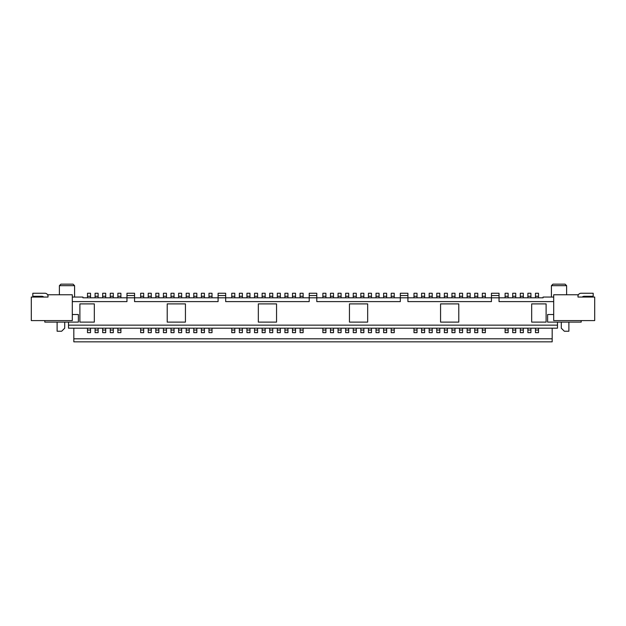 <?xml version="1.0" encoding="UTF-8"?>
<svg xmlns="http://www.w3.org/2000/svg" width="626" height="626" viewBox="0 0 626 626"><rect width="100%" height="100%" fill="white"/><g stroke="black" fill="none" stroke-linecap="round" stroke-linejoin="round"><path stroke-width="0.94" d="M105.708 297.812L105.708 293.258L102.672 293.258L102.672 297.812M43.789 297.053A3.036 3.036 0 0 0 41.778 296.294L32.818 296.294L32.818 293.258L44.97 293.258A3.036 3.036 0 0 1 48.006 296.294L48.006 297.053L44.814 297.053M95.082 297.812L95.082 293.258L98.118 293.258L98.118 296.294L95.082 296.294M98.118 297.812L98.118 296.294M117.86 293.258L120.896 293.258L120.896 296.294L117.86 296.294L117.86 293.258M120.896 297.812L120.896 296.294M90.527 330.043L87.491 330.043L87.491 332.656L90.527 332.656L90.527 328.188M265.166 330.043L262.13 330.043L262.13 332.656L265.166 332.656L265.166 328.188M73.821 328.188L73.821 341.851L552.179 341.851L552.179 328.188M113.306 297.812L113.306 293.258L110.27 293.258L110.27 296.294L113.306 296.294M72.303 314.518L78.375 314.518L78.375 322.108L44.814 322.108L44.814 320.59M280.346 330.043L277.31 330.043L277.31 332.656L280.346 332.656L280.346 328.188M134.567 295.535L126.968 295.535L126.968 293.258L134.567 293.258L134.567 297.812L218.091 297.812L218.091 293.258L225.681 293.258L225.681 295.535L218.091 295.535M87.491 293.258L90.527 293.258L90.527 296.294L87.491 296.294L87.491 293.258M57.115 322.108L57.115 331.224L61.669 331.224L64.713 328.188L64.713 322.108M48.006 294.776L72.303 294.776L72.303 320.59L31.3 320.59L31.3 297.053L48.006 297.053L48.006 294.776M117.86 297.812L117.86 296.294M249.977 330.043L246.941 330.043L246.941 332.656L249.977 332.656L249.977 328.188M272.756 330.043L269.72 330.043L269.72 332.656L272.756 332.656L272.756 328.188M98.118 330.043L95.082 330.043L95.082 332.656L98.118 332.656L98.118 328.188M95.082 330.043L95.082 328.188M59.392 285.667L74.58 285.667L73.062 284.149L60.91 284.149L59.392 285.667L59.392 294.776M113.306 330.043L110.27 330.043L110.27 332.656L113.306 332.656L113.306 328.188M72.303 297.053L82.929 297.053L82.929 297.812L126.968 297.812L126.968 295.535M105.708 296.294L102.672 296.294M79.893 322.108L94.323 322.108L94.323 303.892L79.893 303.892L79.893 322.108M234.789 330.043L231.753 330.043L231.753 332.656L234.789 332.656L234.789 328.188M105.708 330.043L102.672 330.043L102.672 332.656L105.708 332.656L105.708 328.188M102.672 330.043L102.672 328.188M120.896 330.043L117.86 330.043L117.86 332.656L120.896 332.656L120.896 328.188M246.941 330.043L246.941 328.188M117.86 330.043L117.86 328.188M87.491 330.043L87.491 328.188M87.491 297.812L87.491 296.294M72.303 301.607L126.968 301.607L126.968 297.812L134.567 297.812L134.567 301.607L218.091 301.607L218.091 297.812L309.205 297.812L309.205 293.258L316.795 293.258L316.795 295.535L309.205 295.535M225.681 295.535L225.681 301.607L309.205 301.607L309.205 297.812L400.319 297.812L400.319 293.258L407.909 293.258L407.909 295.535L400.319 295.535M316.795 295.535L316.795 301.607L400.319 301.607L400.319 297.812L491.433 297.812L491.433 293.258L499.032 293.258L499.032 295.535L491.433 295.535M407.909 295.535L407.909 301.607L491.433 301.607L491.433 297.812L543.071 297.812L543.071 297.053L553.697 297.053M557.492 325.152L557.492 328.188L68.508 328.188L68.508 325.152L557.492 325.152L557.492 322.108M287.944 330.043L284.908 330.043L284.908 332.656L287.944 332.656L287.944 328.188M242.387 330.043L239.351 330.043L239.351 332.656L242.387 332.656L242.387 328.188M239.351 330.043L239.351 328.188M68.508 322.108L68.508 325.152M269.72 330.043L269.72 328.188M110.27 297.812L110.27 296.294M90.527 297.812L90.527 296.294M110.27 330.043L110.27 328.188M295.535 330.043L292.498 330.043L292.498 332.656L295.535 332.656L295.535 328.188M552.179 338.815L73.821 338.815M553.697 294.776L577.994 294.776L577.994 297.053L594.7 297.053L594.7 320.59L553.697 320.59L553.697 294.776M581.186 297.053L577.994 297.053L577.994 296.294A3.036 3.036 0 0 1 581.03 293.258L593.182 293.258L593.182 296.294L584.222 296.294A3.036 3.036 0 0 0 582.211 297.053M566.608 294.776L566.608 285.667L551.42 285.667L551.42 297.053M566.608 285.667L565.09 284.149L552.938 284.149L551.42 285.667M353.244 297.812L353.244 293.258L356.28 293.258L356.28 296.294L353.244 296.294M356.28 297.812L356.28 296.294M322.867 297.812L322.867 293.258L325.911 293.258L325.911 296.294L322.867 296.294M325.911 297.812L325.911 296.294M376.023 297.812L376.023 293.258L379.059 293.258L379.059 296.294L376.023 296.294M379.059 297.812L379.059 296.294M383.613 297.812L383.613 293.258L386.649 293.258L386.649 296.294L383.613 296.294M386.649 297.812L386.649 296.294M345.654 297.812L345.654 293.258L348.69 293.258L348.69 296.294L345.654 296.294M348.69 297.812L348.69 296.294M371.468 297.812L371.468 293.258L368.432 293.258L368.432 297.812M371.468 296.294L368.432 296.294M391.211 297.812L391.211 293.258L394.247 293.258L394.247 296.294L391.211 296.294M394.247 297.812L394.247 296.294M360.834 297.812L360.834 293.258L363.87 293.258L363.87 296.294L360.834 296.294M363.87 297.812L363.87 296.294M338.056 293.258L341.092 293.258L341.092 296.294L338.056 296.294L338.056 293.258M341.092 297.812L341.092 296.294M338.056 297.812L338.056 296.294M330.465 297.812L330.465 293.258L333.501 293.258L333.501 296.294L330.465 296.294M333.501 297.812L333.501 296.294M467.137 297.812L467.137 293.258L470.173 293.258L470.173 296.294L467.137 296.294M470.173 297.812L470.173 296.294M462.583 297.812L462.583 293.258L459.547 293.258L459.547 296.294L462.583 296.294M459.547 297.812L459.547 296.294M474.727 297.812L474.727 293.258L477.771 293.258L477.771 296.294L474.727 296.294M477.771 297.812L477.771 296.294M527.882 297.812L527.882 293.258L530.918 293.258L530.918 296.294L527.882 296.294M530.918 297.812L530.918 296.294M451.949 297.812L451.949 293.258L454.992 293.258L454.992 296.294L451.949 296.294M454.992 297.812L454.992 296.294M512.694 297.812L512.694 293.258L515.73 293.258L515.73 296.294L512.694 296.294M515.73 297.812L515.73 296.294M505.104 297.812L505.104 293.258L508.14 293.258L508.14 296.294L505.104 296.294M508.14 297.812L508.14 296.294M421.58 297.812L421.58 293.258L424.616 293.258L424.616 296.294L421.58 296.294M424.616 297.812L424.616 296.294M520.292 297.812L520.292 293.258L523.328 293.258L523.328 296.294L520.292 296.294M523.328 297.812L523.328 296.294M436.768 297.812L436.768 293.258L439.804 293.258L439.804 296.294L436.768 296.294M439.804 297.812L439.804 296.294M417.026 297.812L417.026 293.258L413.989 293.258L413.989 296.294L417.026 296.294M413.989 297.812L413.989 296.294M429.17 297.812L429.17 293.258L432.214 293.258L432.214 296.294L429.17 296.294M432.214 297.812L432.214 296.294M485.361 297.812L485.361 293.258L482.325 293.258L482.325 296.294L485.361 296.294M482.325 297.812L482.325 296.294M535.473 297.812L535.473 293.258L538.509 293.258L538.509 296.294L535.473 296.294M538.509 297.812L538.509 296.294M444.358 297.812L444.358 293.258L447.394 293.258L447.394 296.294L444.358 296.294M447.394 297.812L447.394 296.294M262.13 297.812L262.13 293.258L265.166 293.258L265.166 296.294L262.13 296.294M265.166 297.812L265.166 296.294M231.753 297.812L231.753 293.258L234.789 293.258L234.789 296.294L231.753 296.294M234.789 297.812L234.789 296.294M284.908 297.812L284.908 293.258L287.944 293.258L287.944 296.294L284.908 296.294M287.944 297.812L287.944 296.294M292.498 297.812L292.498 293.258L295.535 293.258L295.535 296.294L292.498 296.294M295.535 297.812L295.535 296.294M254.532 297.812L254.532 293.258L257.568 293.258L257.568 296.294L254.532 296.294M257.568 297.812L257.568 296.294M280.346 297.812L280.346 293.258L277.31 293.258L277.31 297.812M280.346 296.294L277.31 296.294M300.089 297.812L300.089 293.258L303.133 293.258L303.133 296.294L300.089 296.294M303.133 297.812L303.133 296.294M269.72 297.812L269.72 293.258L272.756 293.258L272.756 296.294L269.72 296.294M272.756 297.812L272.756 296.294M246.941 293.258L249.977 293.258L249.977 296.294L246.941 296.294L246.941 293.258M249.977 297.812L249.977 296.294M246.941 297.812L246.941 296.294M239.351 297.812L239.351 293.258L242.387 293.258L242.387 296.294L239.351 296.294M242.387 297.812L242.387 296.294M201.384 297.812L201.384 293.258L204.42 293.258L204.42 296.294L201.384 296.294M204.42 297.812L204.42 296.294M166.453 297.812L166.453 293.258L163.417 293.258L163.417 296.294L166.453 296.294M163.417 297.812L163.417 296.294M171.008 297.812L171.008 293.258L174.051 293.258L174.051 296.294L171.008 296.294M174.051 297.812L174.051 296.294M178.606 297.812L178.606 293.258L181.642 293.258L181.642 296.294L178.606 296.294M181.642 297.812L181.642 296.294M148.229 297.812L148.229 293.258L151.273 293.258L151.273 296.294L148.229 296.294M151.273 297.812L151.273 296.294M186.196 297.812L186.196 293.258L189.232 293.258L189.232 296.294L186.196 296.294M189.232 297.812L189.232 296.294M155.827 297.812L155.827 293.258L158.863 293.258L158.863 296.294L155.827 296.294M158.863 297.812L158.863 296.294M208.974 297.812L208.974 293.258L212.011 293.258L212.011 296.294L208.974 296.294M212.011 297.812L212.011 296.294M196.83 297.812L196.83 293.258L193.786 293.258L193.786 296.294L196.83 296.294M193.786 297.812L193.786 296.294M140.639 297.812L140.639 293.258L143.675 293.258L143.675 296.294L140.639 296.294M143.675 297.812L143.675 296.294M262.13 330.043L262.13 328.188M257.568 330.043L254.532 330.043L254.532 332.656L257.568 332.656L257.568 328.188M277.31 330.043L277.31 328.188M499.032 295.535L499.032 301.607L553.697 301.607M546.107 303.892L531.677 303.892L531.677 322.108L546.107 322.108L546.107 303.892M185.437 303.892L167.212 303.892L167.212 322.108L185.437 322.108L185.437 303.892M276.551 322.108L276.551 303.892L258.327 303.892L258.327 322.108L276.551 322.108M458.788 303.892L440.563 303.892L440.563 322.108L458.788 322.108L458.788 303.892M367.673 322.108L367.673 303.892L349.449 303.892L349.449 322.108L367.673 322.108M284.908 330.043L284.908 328.188M231.753 330.043L231.753 328.188M292.498 330.043L292.498 328.188M561.287 322.108L561.287 328.188L564.331 331.224L568.885 331.224L568.885 322.108M254.532 330.043L254.532 328.188M553.697 314.518L547.625 314.518L547.625 322.108L581.186 322.108L581.186 320.59M394.247 328.188L394.247 332.656L391.211 332.656L391.211 328.188M386.649 328.188L386.649 332.656L383.613 332.656L383.613 328.188M379.059 328.188L379.059 332.656L376.023 332.656L376.023 328.188M371.468 328.188L371.468 332.656L368.432 332.656L368.432 328.188M363.87 328.188L363.87 332.656L360.834 332.656L360.834 328.188M356.28 328.188L356.28 332.656L353.244 332.656L353.244 328.188M348.69 328.188L348.69 332.656L345.654 332.656L345.654 328.188M341.092 328.188L341.092 332.656L338.056 332.656L338.056 328.188M333.501 328.188L333.501 332.656L330.465 332.656L330.465 328.188M325.911 328.188L325.911 332.656L322.867 332.656L322.867 328.188M538.509 328.188L538.509 332.656L535.473 332.656L535.473 328.188M530.918 328.188L530.918 332.656L527.882 332.656L527.882 328.188M523.328 328.188L523.328 332.656L520.292 332.656L520.292 328.188M515.73 328.188L515.73 332.656L512.694 332.656L512.694 328.188M508.14 328.188L508.14 332.656L505.104 332.656L505.104 328.188M485.361 328.188L485.361 332.656L482.325 332.656L482.325 328.188M477.771 328.188L477.771 332.656L474.727 332.656L474.727 328.188M470.173 328.188L470.173 332.656L467.137 332.656L467.137 328.188M462.583 328.188L462.583 332.656L459.547 332.656L459.547 328.188M454.992 328.188L454.992 332.656L451.949 332.656L451.949 328.188M447.394 328.188L447.394 332.656L444.358 332.656L444.358 328.188M439.804 328.188L439.804 332.656L436.768 332.656L436.768 328.188M432.214 328.188L432.214 332.656L429.17 332.656L429.17 328.188M424.616 328.188L424.616 332.656L421.58 332.656L421.58 328.188M417.026 328.188L417.026 332.656L413.989 332.656L413.989 328.188M143.675 328.188L143.675 332.656L140.639 332.656L140.639 328.188M151.273 328.188L151.273 332.656L148.229 332.656L148.229 328.188M158.863 328.188L158.863 332.656L155.827 332.656L155.827 328.188M166.453 328.188L166.453 332.656L163.417 332.656L163.417 328.188M174.051 328.188L174.051 332.656L171.008 332.656L171.008 328.188M181.642 328.188L181.642 332.656L178.606 332.656L178.606 328.188M189.232 328.188L189.232 332.656L186.196 332.656L186.196 328.188M196.83 328.188L196.83 332.656L193.786 332.656L193.786 328.188M204.42 328.188L204.42 332.656L201.384 332.656L201.384 328.188M212.011 328.188L212.011 332.656L208.974 332.656L208.974 328.188M303.133 328.188L303.133 332.656L300.089 332.656L300.089 328.188M394.247 330.043L391.211 330.043M386.649 330.043L383.613 330.043M379.059 330.043L376.023 330.043M371.468 330.043L368.432 330.043M363.87 330.043L360.834 330.043M356.28 330.043L353.244 330.043M348.69 330.043L345.654 330.043M341.092 330.043L338.056 330.043M333.501 330.043L330.465 330.043M325.911 330.043L322.867 330.043M538.509 330.043L535.473 330.043M530.918 330.043L527.882 330.043M523.328 330.043L520.292 330.043M515.73 330.043L512.694 330.043M508.14 330.043L505.104 330.043M485.361 330.043L482.325 330.043M477.771 330.043L474.727 330.043M470.173 330.043L467.137 330.043M462.583 330.043L459.547 330.043M454.992 330.043L451.949 330.043M447.394 330.043L444.358 330.043M439.804 330.043L436.768 330.043M432.214 330.043L429.17 330.043M424.616 330.043L421.58 330.043M417.026 330.043L413.989 330.043M143.675 330.043L140.639 330.043M151.273 330.043L148.229 330.043M158.863 330.043L155.827 330.043M166.453 330.043L163.417 330.043M174.051 330.043L171.008 330.043M181.642 330.043L178.606 330.043M189.232 330.043L186.196 330.043M196.83 330.043L193.786 330.043M204.42 330.043L201.384 330.043M212.011 330.043L208.974 330.043M303.133 330.043L300.089 330.043M74.58 285.667L74.58 297.053"/></g></svg>
